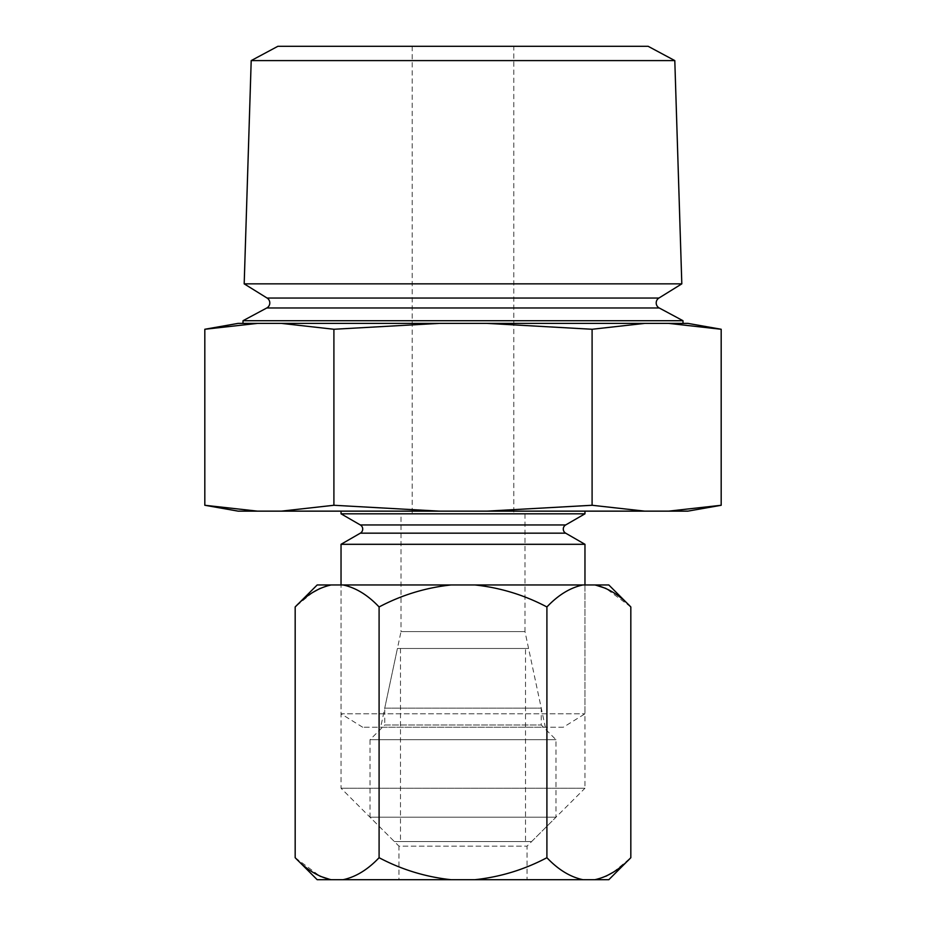 <?xml version="1.0" encoding="UTF-8"?>
<svg xmlns="http://www.w3.org/2000/svg" width="926" height="926" viewBox="0 0 926 926"><rect width="100%" height="100%" fill="white"/><g stroke="black" fill="none" stroke-linecap="round" stroke-linejoin="round"><path stroke-width="0.69" stroke-dasharray="4.63 3.47" d="M394.395 841.584L531.605 841.584L394.395 841.584L370.006 817.195L555.994 817.195L370.006 817.195L370.006 739.724L555.994 739.724L370.006 739.724L384.741 724.989L541.259 724.989L384.741 724.989L384.741 708.124L541.259 708.124L384.741 708.124L397.416 648.478L528.584 648.478L397.416 648.478M531.605 841.584L555.994 817.195L555.994 739.724L541.259 724.989L541.259 708.124L528.584 648.478M525.505 648.478L400.495 648.478L525.505 648.478L525.505 841.584L400.495 841.584L525.505 841.584M400.495 648.478L400.495 841.584M563.297 727.246L362.703 727.246L563.297 727.246L584.966 713.819L584.966 584.966L341.034 584.966L584.966 584.966L584.966 788.234L341.034 788.234L584.966 788.234L527.033 846.156L527.033 879.7L398.967 879.7L527.033 879.7M362.703 727.246L341.034 713.819L584.966 713.819L341.034 713.819L341.034 584.966L341.034 788.234L398.967 846.156L527.033 846.156L398.967 846.156L398.967 879.7M317.178 879.7L343.106 879.7C355.804 876.968 367.796 869.641 379.093 857.707C401.687 869.653 425.682 876.98 451.066 879.7L608.822 879.7M295.174 857.707L320.095 876.251M582.894 584.966C570.196 587.686 558.204 595.024 546.907 606.958C524.313 595.013 500.318 587.674 474.934 584.966L608.822 584.966M630.826 606.958L605.905 588.415M343.106 584.966L451.066 584.966C425.682 587.686 401.687 595.024 379.093 606.958C367.772 595.013 355.781 587.674 343.106 584.966L331.161 584.966L320.095 588.415M474.934 879.7C500.318 876.968 524.313 869.641 546.907 857.707C558.228 869.653 570.219 876.98 582.894 879.7M594.839 879.7L605.905 876.251M613.336 872.165L630.826 857.707M312.664 592.49L295.174 606.958M317.178 584.966L331.161 584.966M343.106 879.7L451.066 879.7M474.934 584.966L451.066 584.966M379.093 857.707L379.093 606.958M546.907 857.707L546.907 606.958M238.144 323.382L281.272 323.382L333.904 329.262L439.179 323.382L486.821 323.382L592.096 329.262L644.727 323.382L687.856 323.382M668.549 323.382L721.18 329.262M238.144 511.14L257.451 511.14L204.82 505.272M401.004 513.814L524.996 513.814L401.004 513.814L401.004 631.613L524.996 631.613L545.321 727.246L380.679 727.246L545.321 727.246M524.996 513.814L524.996 631.613L401.004 631.613L380.679 727.246M513.814 46.3L412.186 46.3L513.814 46.3L513.814 513.814L412.186 513.814L513.814 513.814M412.186 46.3L412.186 513.814M683.052 323.382L242.948 323.382L683.052 323.382M584.966 511.14L341.034 511.14L584.966 511.14M251.201 60.595L674.799 60.595M244.186 283.854L681.814 283.854M277.869 46.3L648.131 46.3M341.034 544.303L584.966 544.303M341.034 513.814L584.966 513.814M243.029 320.709L682.971 320.709M592.096 329.262L592.096 505.272L486.821 511.14L439.179 511.14L333.904 505.272L281.272 511.14L257.451 511.14M687.856 511.14L644.727 511.14L592.096 505.272M333.904 329.262L333.904 505.272M486.821 323.382L644.727 323.382M281.272 323.382L439.179 323.382M281.272 511.14L439.179 511.14M486.821 511.14L644.727 511.14M266.781 307.976L659.219 307.976M360.341 533.168L565.659 533.168M360.341 524.961L565.659 524.961M267.093 298.056L658.907 298.056"/><path stroke-width="1.39" d="M594.839 879.7C607.514 876.98 619.506 869.653 630.826 857.707L608.822 879.7L317.178 879.7L295.174 857.707L295.174 606.958C306.494 595.013 318.486 587.674 331.161 584.966L317.178 584.966L295.174 606.958M320.095 876.251L330.293 879.55M608.822 584.966L630.826 606.958C619.529 595.024 607.525 587.686 594.839 584.966L608.822 584.966M605.905 588.415L595.707 585.116M474.934 584.966C500.318 587.686 524.313 595.024 546.907 606.958C558.228 595.013 570.219 587.674 582.894 584.966L343.106 584.966C355.804 587.686 367.796 595.024 379.093 606.958C401.687 595.013 425.682 587.674 451.066 584.966M605.905 876.251L613.336 872.165M582.894 879.7C570.196 876.968 558.204 869.641 546.907 857.707C524.313 869.653 500.318 876.98 474.934 879.7M451.066 879.7C425.682 876.968 401.687 869.641 379.093 857.707C367.772 869.653 355.781 876.98 343.106 879.7M331.161 879.7C318.475 876.968 306.471 869.641 295.174 857.707M320.095 588.415L312.664 592.49M331.161 584.966L343.106 584.966M582.894 584.966L594.839 584.966M630.826 857.707L630.826 606.958M546.907 857.707L546.907 606.958M379.093 857.707L379.093 606.958M565.659 524.961A4.734 4.734 0 0 0 565.659 533.168L360.341 533.168A4.734 4.734 0 0 0 360.341 524.961L341.034 513.814L584.966 513.814L565.659 524.961L360.341 524.961M658.907 298.056A5.73 5.73 0 0 0 659.219 307.976L266.781 307.976A5.73 5.73 0 0 0 267.093 298.056L244.186 283.854L681.814 283.854L658.907 298.056L267.093 298.056M251.201 60.595L674.799 60.595L648.131 46.3L277.869 46.3L251.201 60.595L244.186 283.854M360.341 533.168L341.034 544.303L341.034 584.966M565.659 533.168L584.966 544.303L341.034 544.303M266.781 307.976L243.029 320.709L242.948 323.382M659.219 307.976L682.971 320.709L243.029 320.709M721.18 329.262L668.549 323.382L687.856 323.382L721.18 329.262L721.18 505.272L668.549 511.14L721.18 505.272L687.856 511.14L486.821 511.14L592.096 505.272L644.727 511.14M257.451 511.14L238.144 511.14L204.82 505.272L257.451 511.14L281.272 511.14L333.904 505.272L439.179 511.14L486.821 511.14M682.971 320.709L683.052 323.382M341.034 511.14L341.034 513.814M584.966 511.14L584.966 513.814M584.966 544.303L584.966 584.966M674.799 60.595L681.814 283.854M668.549 323.382L644.727 323.382L592.096 329.262L486.821 323.382L439.179 323.382L333.904 329.262L281.272 323.382L238.144 323.382L204.82 329.262L257.451 323.382L204.82 329.262L204.82 505.272M333.904 329.262L333.904 505.272M592.096 329.262L592.096 505.272M644.727 323.382L486.821 323.382M439.179 323.382L281.272 323.382M439.179 511.14L281.272 511.14"/></g></svg>
